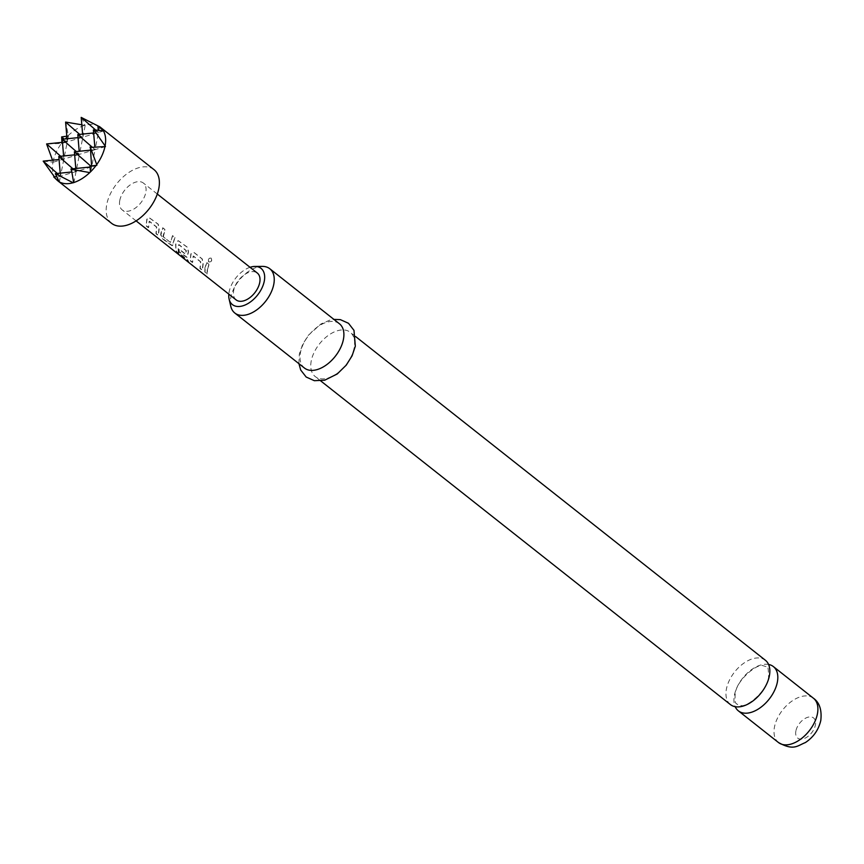 <?xml version="1.0" encoding="UTF-8"?>
<svg xmlns="http://www.w3.org/2000/svg" width="864" height="864" viewBox="0 0 864 864"><rect width="100%" height="100%" fill="white"/><g stroke="black" fill="none" stroke-linecap="round" stroke-linejoin="round"><path stroke-width="0.65" stroke-dasharray="4.32 3.24" d="M209.099 262.04L208.894 261.889C211.41 262.04 212.231 260.831 211.356 258.26C208.667 258.012 207.846 259.222 208.894 261.889L208.688 261.824C211.216 261.954 212.047 260.723 211.205 258.131C208.494 257.904 207.652 259.146 208.688 261.824L209.099 262.03M730.404 704.56A28.22 16.891 128.3 0 1 726.451 688.846A28.22 16.891 128.3 0 1 743.18 663.638A28.22 16.891 128.3 0 1 765.396 660.269M146.362 225.763L148.619 227.545L149.429 221.238L156.73 227.005L156.211 233.55L158.468 235.332L159.192 228.701L158.242 224.154L148.975 217.512L147.085 219.132L146.092 225.936L148.349 227.718L149.18 221.281L156.47 227.048L155.952 233.723L158.209 235.505L158.944 228.733L158.015 224.132L148.77 217.501L146.837 219.164L146.092 225.936M163.361 236.552L165.154 229.63L162.896 227.848L160.942 234.846L163.134 239.015L172.498 245.711L175.014 237.416L172.757 235.634L170.402 242.438L162.961 236.358L164.938 229.608L162.68 227.815L160.952 232.891L160.682 234.965L162.875 239.188L172.228 245.873L174.787 237.384L172.53 235.602L170.402 242.438L163.102 236.671M176.191 250.884L179.323 254.372L188.806 261.868L187.726 259.891L178.589 252.569L178.384 246.38L179.021 244.609L186.408 250.7L185.576 254.102L179.161 249.037L179.237 251.737L187.164 257.31L188.536 251.878L187.574 247.342L178.319 240.689L176.429 242.309L175.878 244.404L175.943 251.1L179.086 254.621L188.568 262.116L187.477 260.096L178.34 252.774L178.124 246.456L178.762 244.652L186.149 250.744L185.317 254.221L178.902 249.156L178.978 251.91L186.894 257.461L188.287 251.921L187.358 247.32L178.114 240.678L176.18 242.352L175.63 244.48L175.943 251.1M190.372 260.539L192.629 262.321L193.439 256.014L200.74 261.77L200.232 268.326L202.489 270.108L203.213 263.477L202.252 258.93L194.346 252.688L192.996 252.288L191.095 253.908L190.112 260.712L192.37 262.494L193.19 256.046L200.491 261.814L199.962 268.488L202.219 270.281L202.964 263.509L202.025 258.908L194.13 252.666L192.791 252.266L190.847 253.94L190.112 260.712M207.49 269.363L209.174 264.395L206.917 262.613L205.232 267.581L205.038 272.128L207.295 273.91L207.49 269.363M768.571 664.448A28.22 16.891 -51.7 0 0 734.422 695.142A28.22 16.891 -51.7 0 0 735.199 706.687M250.031 267.3A23.09 13.824 -51.7 0 0 229.176 291.74A23.09 13.824 -51.7 0 0 228.83 294.138M230.796 306.342A28.22 16.891 128.3 0 1 230.861 297.313A28.22 16.891 128.3 0 1 262.364 266.393M339.444 323.773A28.22 16.891 -51.7 0 0 317.228 327.132A28.22 16.891 -51.7 0 0 300.51 352.339A28.22 16.891 -51.7 0 0 304.463 368.053M311.256 360.839A28.22 16.891 -51.7 0 0 315.209 376.553A28.22 16.891 -51.7 0 0 337.424 373.183A28.22 16.891 -51.7 0 0 354.143 347.976A28.22 16.891 -51.7 0 0 350.201 332.262A28.22 16.891 -51.7 0 0 327.985 335.632A28.22 16.891 -51.7 0 0 311.256 360.839M153.986 169.625A34.204 20.477 -51.7 0 0 127.062 173.707A34.204 20.477 -51.7 0 0 106.79 204.26A34.204 20.477 -51.7 0 0 111.586 223.312M53.73 176.893L55.004 177.692A34.204 20.477 -51.7 0 0 56.84 179.96M55.004 177.692L54.4 176.828M43.2 161.125L52.985 162.13A34.204 20.477 -51.7 0 0 54.691 177.174M52.985 162.13L53.114 161.482A34.204 20.477 -51.7 0 1 61.376 143.446L46.721 143.996L46.688 144.947M236.12 299.894A17.107 10.238 128.3 0 1 233.723 290.369A17.107 10.238 128.3 0 1 243.853 275.098A17.107 10.238 128.3 0 1 257.321 273.056M119.794 200.362A17.107 10.238 -51.7 0 0 122.18 209.887A17.107 10.238 -51.7 0 0 135.648 207.846A17.107 10.238 -51.7 0 0 145.778 192.575A17.107 10.238 -51.7 0 0 143.392 183.049A17.107 10.238 -51.7 0 0 129.924 185.09A17.107 10.238 -51.7 0 0 119.794 200.362M204.973 267.656L204.779 272.3L207.036 274.082L207.23 269.438L208.948 264.373L206.69 262.591L204.973 267.656M52.52 160.175L53.114 161.482M99.425 126.576L98.928 126.263A34.204 20.477 -51.7 0 0 85.007 125.28L81.821 124.794M84.424 125.453A34.204 20.477 -51.7 0 0 68.332 135.443L68.407 136.102L66.798 136.177M66.658 121.964L65.718 122.126L68.332 135.443M81.67 117.353L85.007 125.28M67.64 136.102A34.204 20.477 -51.7 0 0 61.938 142.668L61.376 143.446M96.854 165.305L91.66 166.86L90.007 166.018M57.305 173.448L60.469 176.213L56.462 176.623M62.456 142.322L67.273 141.826L60.469 176.213L55.264 177.768M63.612 155.963L63.871 159.019L59.054 159.516M78.052 137.646L82.868 137.16L79.466 154.343L53.471 162.14M58.795 156.449L63.871 159.019L60.707 156.254M68.407 136.102L67.273 141.826L62.078 143.392M103.669 130.918L98.464 132.484L98.269 130.194M67.014 138.769L67.273 141.826L64.109 139.072M91.573 165.845L91.66 166.86L90.623 165.953M105.462 146.556L95.062 149.666L89.986 147.107M91.951 146.945L95.062 149.666L94.824 146.815M93.388 129.913L98.464 132.484L82.868 137.16L67.273 141.826L62.197 139.266M85.136 125.69L82.868 137.16L79.704 134.395M77.792 134.59L82.868 137.16L82.609 134.093M95.602 129.978L98.464 132.484L93.647 132.97M99.598 126.749L95.062 149.666L79.466 154.343L76.302 151.578M74.65 154.84L79.466 154.343L79.207 151.286M72.9 168.772L76.064 171.536L79.466 154.343L74.39 151.772M90.245 150.163L95.062 149.666L91.66 166.86L60.469 176.213L60.21 173.156M75.805 168.48L76.064 171.536L71.431 172.012M55.393 173.642L60.469 176.213L59.335 181.937M73.796 182.995L76.064 171.536L70.988 168.966M90.061 167.022L91.66 166.86L90.526 172.584M813.445 698.242A28.22 16.891 -51.7 0 0 791.23 701.6A28.22 16.891 -51.7 0 0 774.511 726.808A28.22 16.891 -51.7 0 0 778.464 742.522M795.884 730.944A12.83 7.679 -51.7 0 0 803.498 738.763A12.83 7.679 -51.7 0 0 815.378 725.101A12.83 7.679 -51.7 0 0 807.754 717.282A12.83 7.679 -51.7 0 0 795.884 730.944M768.571 677.225C767.286 691.232 746.258 707.897 740.826 705.445L737.046 704.354C736.722 702.594 734.4 706.061 735.199 693.911C736.484 679.903 757.512 663.228 762.944 665.68L766.724 666.781C767.837 665.129 768.452 668.606 768.571 677.225M298.922 363.679L299.322 354.11L302.584 344.498L308.34 335.264L320.976 323.968L329.713 320.177L333.904 319.399M320.749 380.927L315.209 376.553M136.102 220.882L122.18 209.887M157.302 194.044L143.392 183.049M355.73 336.636L350.201 332.262"/><path stroke-width="1.3" d="M355.73 336.636L765.396 660.269A28.22 16.891 128.3 0 1 769.349 675.983A28.22 16.891 128.3 0 1 752.62 701.19A28.22 16.891 128.3 0 1 730.404 704.56L320.749 380.927M735.199 706.687A28.22 16.891 -51.7 0 0 738.374 710.856A28.22 16.891 -51.7 0 0 760.59 707.486A28.22 16.891 -51.7 0 0 777.319 682.29A28.22 16.891 -51.7 0 0 773.366 666.576A28.22 16.891 -51.7 0 0 768.571 664.448M228.83 294.138A23.09 13.824 -51.7 0 0 229.122 299.117A23.09 13.824 -51.7 0 0 246.607 304.301A23.09 13.824 -51.7 0 0 264.265 281.21A23.09 13.824 -51.7 0 0 254.945 266.436A23.09 13.824 -51.7 0 0 250.031 267.3M254.945 266.436L262.364 266.393A28.22 16.891 128.3 0 1 269.795 268.747A28.22 16.891 128.3 0 1 273.748 284.461A28.22 16.891 128.3 0 1 257.029 309.668A28.22 16.891 128.3 0 1 234.814 313.027A28.22 16.891 128.3 0 1 230.796 306.342L229.122 299.117M234.814 313.027L304.463 368.053A28.22 16.891 -51.7 0 0 326.678 364.694A28.22 16.891 -51.7 0 0 343.397 339.487A28.22 16.891 -51.7 0 0 339.444 323.773L269.795 268.747M56.462 176.623L53.73 176.893L56.84 179.96A34.204 20.477 -51.7 0 0 57.845 180.846L111.586 223.312A34.204 20.477 -51.7 0 0 138.51 219.229A34.204 20.477 -51.7 0 0 158.782 188.676A34.204 20.477 -51.7 0 0 153.986 169.625L100.246 127.17A34.204 20.477 -51.7 0 0 99.425 126.576L97.924 126.036L103.086 130.334A34.204 20.477 -51.7 0 0 100.246 127.17M105.095 145.897L93.863 129.87L103.399 130.842A34.204 20.477 -51.7 0 1 105.095 145.897L105.462 146.556L90.374 147.442L96.714 164.581A34.204 20.477 -51.7 0 0 104.976 146.545M96.714 164.581L96.854 165.305L90.007 166.018L90.45 171.925A34.204 20.477 -51.7 0 0 96.142 165.359M90.45 171.925L89.759 172.584L71.377 169.312L73.667 182.574A34.204 20.477 -51.7 0 0 89.759 172.584M73.667 182.574L73.073 182.747A34.204 20.477 -51.7 0 1 59.152 181.753L55.393 173.642L73.073 182.747M57.845 180.846A34.204 20.477 -51.7 0 0 58.666 181.451L59.152 181.753M157.302 194.044L257.321 273.056A17.107 10.238 128.3 0 1 259.718 282.582A17.107 10.238 128.3 0 1 249.577 297.853A17.107 10.238 128.3 0 1 236.12 299.894L136.102 220.882M60.707 156.254L46.602 143.942L52.52 160.175M54.691 177.174L43.2 161.125L57.305 173.448M81.821 124.794L65.599 122.072L67.014 138.769M82.609 134.093L81.194 117.396L99.598 126.749M67.64 136.102L61.646 136.912L61.938 142.668M56.279 174.409L55.426 174.085M53.73 176.893L58.666 181.451M71.377 169.312L71.075 169.981M59.054 159.516L43.2 161.125M46.602 143.942L62.456 142.322M98.269 130.194L97.924 126.036M64.109 139.072L61.646 136.912M90.374 147.442L91.573 165.845M89.986 147.107L91.044 146.999M94.824 146.815L93.388 129.913L94.273 130.68M79.704 134.395L65.599 122.072M76.302 151.578L62.197 139.266L78.052 137.646M81.194 117.396L95.602 129.978M93.647 132.97L77.792 134.59L91.951 146.945M62.197 139.266L63.612 155.963M79.207 151.286L77.792 134.59M74.65 154.84L58.795 156.449L72.9 168.772M90.623 165.953L74.39 151.772L90.245 150.163M60.21 173.156L58.795 156.449M74.39 151.772L75.805 168.48M71.431 172.012L55.393 173.642M70.988 168.966L90.061 167.022M813.445 698.242C819.504 702.518 821.956 709.927 820.8 720.446C818.629 729.799 813.488 737.176 805.399 742.554C797.288 745.762 793.757 751.032 778.464 742.522A28.22 16.891 -51.7 0 0 800.68 739.152A28.22 16.891 -51.7 0 0 817.398 713.956A28.22 16.891 -51.7 0 0 813.445 698.242L773.366 666.576M778.464 742.522L738.374 710.856M333.904 319.399L340.351 319.637L348.505 323.298L353.981 330.361L355.331 346.205L352.069 355.838L346.259 365.126L337.23 373.972L324.659 380.214L314.377 380.7L306.191 377.05L300.704 370.019L298.922 363.679"/></g></svg>
